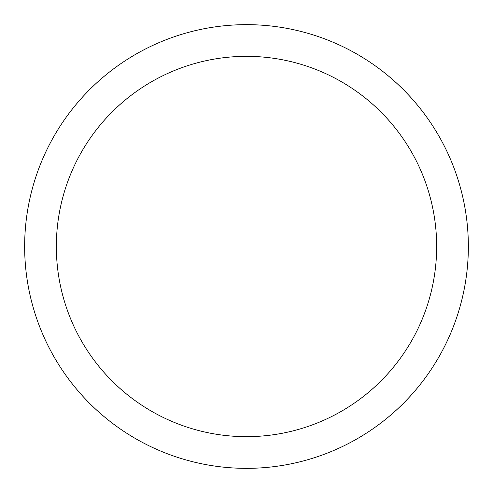 <?xml version="1.0" encoding="UTF-8"?>
<svg xmlns="http://www.w3.org/2000/svg" width="493" height="493" viewBox="0 0 493 493"><rect width="100%" height="100%" fill="white"/><g stroke="black" fill="none" stroke-linecap="round" stroke-linejoin="round"><path stroke-width="0.74" d="M246.5 24.65A221.85 221.85 0 0 1 468.35 246.5A221.85 221.85 0 0 1 246.5 468.35A221.85 221.85 0 0 1 24.65 246.5A221.85 221.85 0 0 1 246.5 24.65M246.5 436.656A190.156 190.156 0 0 1 56.344 246.5A190.156 190.156 0 0 1 246.5 56.344A190.156 190.156 0 0 1 436.656 246.5A190.156 190.156 0 0 1 246.5 436.656"/></g></svg>
